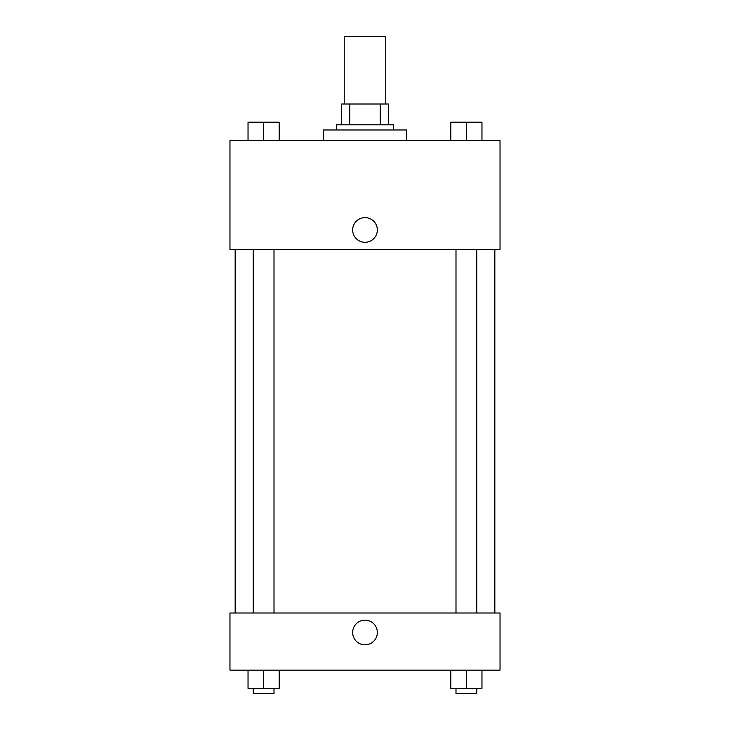 <?xml version="1.0" encoding="UTF-8"?>
<svg xmlns="http://www.w3.org/2000/svg" width="730" height="730" viewBox="0 0 730 730"><rect width="100%" height="100%" fill="white"/><g stroke="black" fill="none" stroke-linecap="round" stroke-linejoin="round"><path stroke-width="1.09" d="M385.778 104.016L385.778 36.5L344.222 36.5L344.222 104.016M349.761 124.793L349.761 104.016L341.631 104.016L341.631 124.793L341.631 104.016M349.761 104.016L388.369 104.016L388.369 124.793M380.239 124.793L380.239 104.016M336.439 129.986L336.439 124.793L393.561 124.793L393.561 129.986M406.546 140.37L406.546 129.986L323.454 129.986L323.454 140.37M229.968 140.37L500.032 140.37L500.032 249.441L229.968 249.441L229.968 140.37M352.663 229.968A12.337 12.337 0 0 1 371.168 219.283A12.337 12.337 0 0 1 371.168 240.645A12.337 12.337 0 0 1 352.663 229.968M229.968 612.999L500.032 612.999L500.032 670.131L229.968 670.131L229.968 612.999M365 644.809A12.337 12.337 0 0 1 354.315 626.303A12.337 12.337 0 0 1 375.685 626.303A12.337 12.337 0 0 1 365 644.809M450.802 670.131L450.802 688.308L481.964 688.308L481.964 670.131L481.964 688.308M466.379 688.308L466.379 670.131M476.772 688.308L476.772 693.5L455.995 693.5L455.995 688.308M248.036 670.131L248.036 688.308L279.198 688.308L279.198 670.131L279.198 688.308M263.621 688.308L263.621 670.131M274.005 688.308L274.005 693.5L253.228 693.5L253.228 688.308M450.802 140.37L450.802 122.193L481.964 122.193L481.964 140.37L481.964 122.193M466.379 140.37L466.379 122.193M476.772 122.193L455.995 122.193M248.036 140.37L248.036 122.193L279.198 122.193L279.198 140.37L279.198 122.193M263.621 140.37L263.621 122.193M274.005 122.193L253.228 122.193M494.84 612.999L494.84 249.441M235.16 612.999L235.16 249.441M455.995 249.441L455.995 612.999M476.772 249.441L476.772 612.999M274.005 612.999L274.005 249.441M253.228 612.999L253.228 249.441"/></g></svg>
